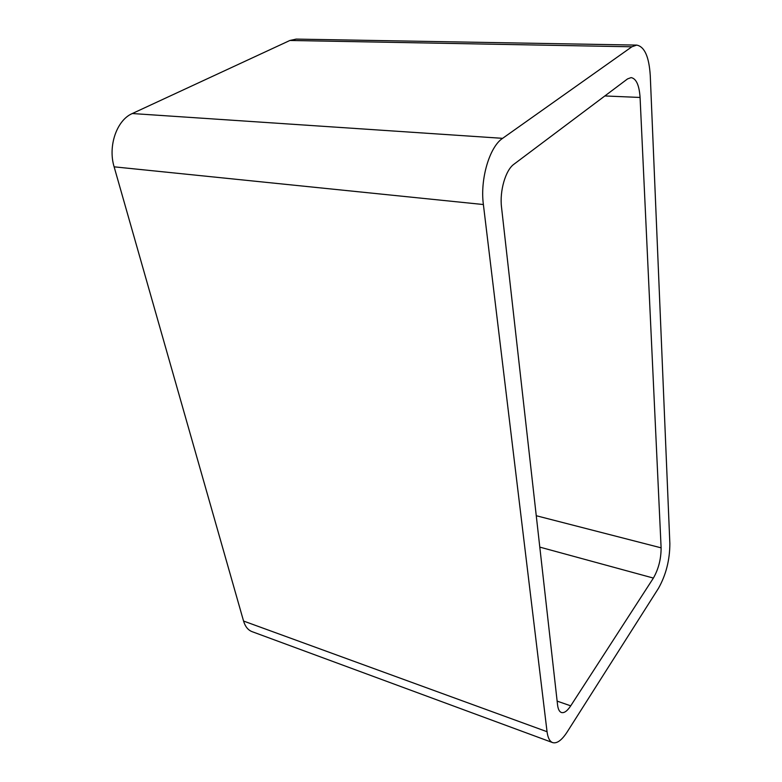 <?xml version="1.0" encoding="UTF-8"?>
<svg xmlns="http://www.w3.org/2000/svg" width="782" height="782" viewBox="0 0 782 782"><rect width="100%" height="100%" fill="white"/><g stroke="black" fill="none" stroke-linecap="round" stroke-linejoin="round"><path stroke-width="1.17" d="M114.123 166.83C107.779 146.126 116.743 120.135 132.295 113.537L502.611 138.336L631.866 46.793L636.724 45.102C644.563 46.617 649.08 56.803 650.272 75.678L669.861 543.637C669.793 560 666.01 574.878 658.512 588.25L567.126 732.04C561.759 740.28 556.931 743.799 552.63 742.597L252.068 631.651C248.041 630.096 245.206 626.558 243.554 621.045L114.123 166.83L483.384 204.532L547.048 731.717C547.84 737.807 549.697 741.434 552.63 742.597M502.611 138.336C489.493 146.86 479.962 179.332 483.384 204.532M132.295 113.537L289.897 40.468L631.866 46.793M636.724 45.102L296.192 39.1L289.897 40.468M640.077 97.457L661.113 547.84C661.103 558.974 658.532 569.052 653.39 578.074L570.723 705.843C567.273 711.043 564.164 713.272 561.398 712.51C559.365 711.728 558.084 709.206 557.566 704.944L501.536 207.318C499.483 191.013 505.543 170.075 513.95 164.22L627.555 78.904L631.133 77.604C636.255 78.591 639.236 85.209 640.077 97.457L604.857 95.951M243.554 621.045L547.048 731.717M536.266 515.729L661.113 547.84M539.795 547.117L653.39 578.074M557.136 701.122L570.723 705.843"/></g></svg>
